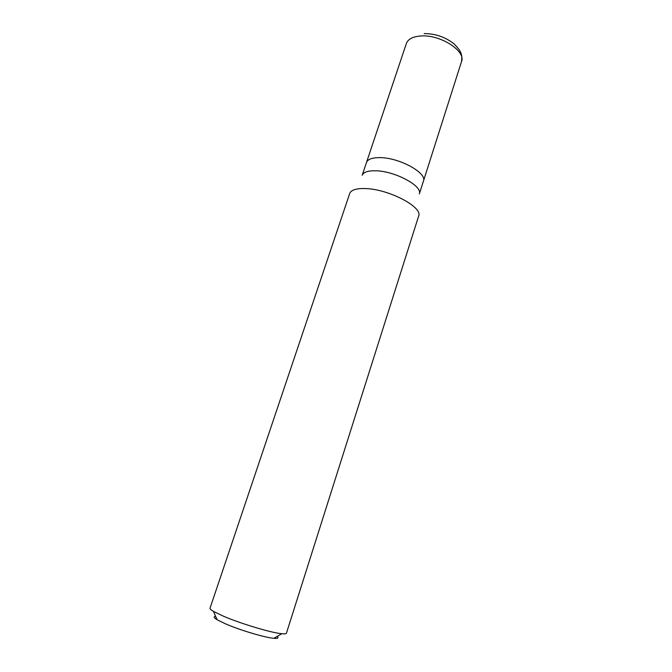 <?xml version="1.0" encoding="UTF-8"?>
<svg xmlns="http://www.w3.org/2000/svg" width="672" height="672" viewBox="0 0 672 672"><rect width="100%" height="100%" fill="white"/><g stroke="black" fill="none" stroke-linecap="round" stroke-linejoin="round"><path stroke-width="1.01" d="M380.234 157.634C399.596 157.727 427.333 173.09 423.427 181.129C427.333 173.09 399.596 157.727 380.234 157.634C372.38 157.525 367.794 159.155 366.475 162.515C367.794 159.155 372.38 157.525 380.234 157.634M362.208 175.241C363.577 172.082 368.13 170.604 375.866 170.789C395.077 171.091 422.839 186.11 419.353 193.914L461.53 61.555C466.192 50.971 439.958 34.23 420.613 35.994C412.768 36.624 408.013 39.136 406.35 43.52L362.208 175.249M365.921 188.58C356.622 188.227 351.221 189.848 349.726 193.444L210.025 608.21C209.824 608.866 210.974 609.924 213.469 611.394L223.524 616.224C240.887 623.708 271.48 632.864 281.786 633.721C284.668 634.015 286.222 633.83 286.44 633.184L418.673 215.981C422.948 207.228 389.096 189.286 365.921 188.58M215.62 616.325C213.276 616.56 213.772 617.694 217.098 619.735L225.481 623.834C239.912 630.143 265.188 637.669 273.932 638.308C277.822 638.635 278.888 638.005 277.141 636.434M461.53 61.555C462.437 54.39 461.227 51.164 454.096 43.932C445.469 37.069 435.49 33.625 424.166 33.6M217.098 619.735L213.469 611.394M273.932 638.308L281.786 633.721"/></g></svg>
